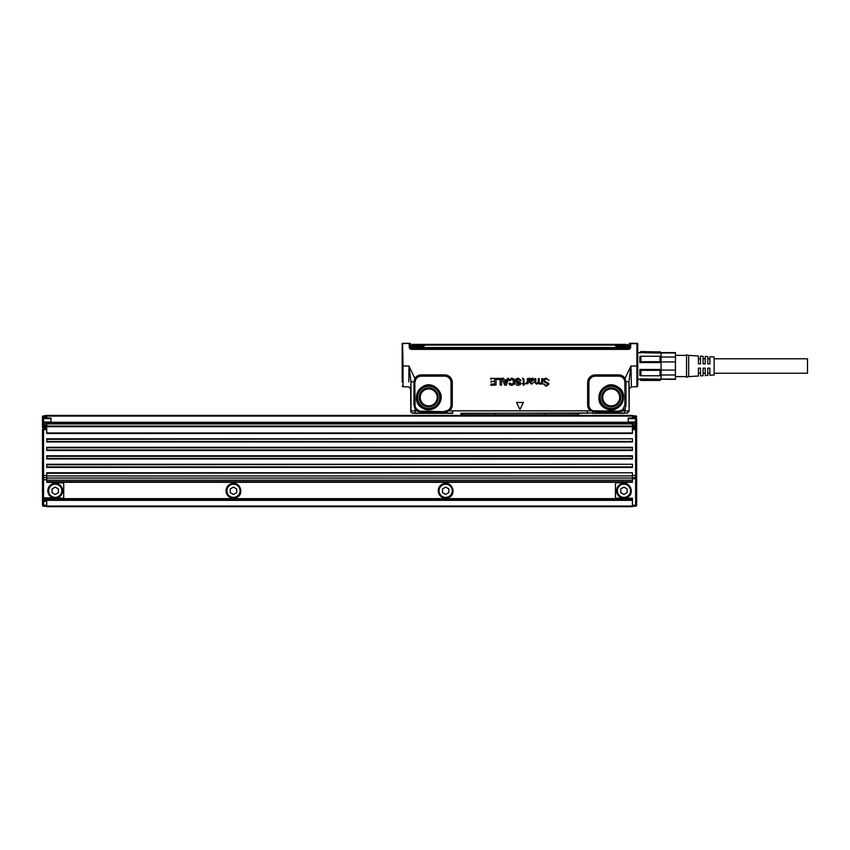 <?xml version="1.0" encoding="UTF-8"?>
<svg xmlns="http://www.w3.org/2000/svg" width="850" height="850" viewBox="0 0 850 850"><rect width="100%" height="100%" fill="white"/><g stroke="black" fill="none" stroke-linecap="round" stroke-linejoin="round"><path stroke-width="1.27" d="M402.188 343.899A0.85 0.85 180 0 1 402.433 343.304L409.222 343.304L402.188 343.655L402.188 381.947M409.222 343.304L410.136 343.304M408.808 381.937L408.956 366.01L414.832 378.409L413.961 382.564L414.832 382.564L415.098 406.332L414.917 404.844L413.961 404.844L415.214 409.519A7.671 7.671 0 0 0 416.564 410.879L421.281 412.038L418.954 410.763L421.281 411.697L444.624 412.038L449.395 410.848A7.671 7.671 0 0 0 452.296 404.844L452.296 382.564A7.671 7.671 0 0 0 444.624 374.892L421.281 374.892A7.671 7.671 0 0 0 414.832 378.409L415.905 379.1L414.832 382.564L414.917 404.844M629.244 388.928L629.138 411.103L628.957 381.746L630.966 366.01L625.09 378.409L625.919 381.746L628.957 381.746L629.244 388.928L631.369 386.803L636.884 386.803L637.734 385.953L637.734 366.01L630.966 366.01L631.369 386.803M516.609 402.454L519.733 409.147L516.587 402.443L523.313 402.454L520.189 409.147L523.334 402.443L516.587 402.443M549.004 380.386L546.082 378.771L544.128 380.354L545.615 381.831L544.149 380.386A21.239 21.239 0 0 0 544.149 380.354L546.082 378.792L549.026 380.386L546.221 378.133L544.128 378.728L543.384 380.407L544.797 382.319L548.091 383.945L544.797 382.309L543.405 380.407L544.138 378.739L546.221 378.154L549.026 380.386M545.626 381.809L548.643 383.254L548.856 384.2L546.221 386.283L543.639 384.243L546.221 386.283L548.856 384.2L548.643 383.254L545.615 381.831M543.894 383.945L546.221 385.645L548.08 383.945L546.221 385.645L543.894 383.945M542.534 378.611L541.779 378.611L542.534 378.611L542.534 383.849L540.164 384.168L538.464 383.339L536.733 384.168L534.947 382.691L534.884 378.611L535.755 378.611L534.884 378.611M535.776 378.611L535.776 382.181L536.839 383.371L535.776 382.181L535.776 378.611M538.347 378.611L537.986 382.776A4.239 4.239 0 0 1 538.008 382.766L536.839 383.371L537.986 382.776A4.261 4.261 0 0 0 537.986 382.776L538.326 378.611L539.208 378.611L538.326 378.611M539.219 378.611L539.219 382.181L540.281 383.371L539.219 382.181L539.219 378.611M541.429 382.776L540.281 383.35L541.439 382.787A4.261 4.261 0 0 0 541.429 382.776L541.779 381.374A4.229 4.229 0 0 0 541.779 381.31L541.79 378.611L541.79 381.31A4.239 4.239 0 0 1 541.79 381.374L541.461 382.766A4.239 4.239 0 0 1 541.461 382.766L541.439 382.755M542.555 378.611L542.555 383.849L541.684 383.531M530.23 378.941L529.741 378.282L530.219 378.973M532.291 378.186L530.336 378.973L532.992 378.282L534.14 379.801L531.335 381.597A4.239 4.239 0 0 1 531.303 381.586A4.261 4.261 0 0 0 531.335 381.597L534.161 379.801L532.291 378.186M530.474 381.767L531.303 381.586L530.474 381.788M530.559 383.148L530.251 382.351L531.622 383.478L530.559 383.148M533.704 382.213L531.611 384.147L533.704 382.203M529.486 379.312L529.465 382.33L531.611 384.168L529.486 382.33L529.221 378.919M529.104 378.303L529.667 378.293A4.239 4.239 0 0 0 529.741 378.303L529.741 378.303A4.229 4.229 0 0 1 529.667 378.271L529.136 378.293M527.393 383.329L525.587 383.881L527.329 381.958L525.566 383.605L527.393 383.743M527.414 378.611L527.329 381.958L527.393 378.611L528.062 378.611L527.393 378.611M528.073 378.611L528.073 383.743L528.073 378.611M523.94 383.297L524.726 383.616L523.961 383.286L523.961 379.312L522.952 378.186A4.261 4.261 0 0 0 522.431 378.218L522.431 378.229A4.239 4.239 0 0 1 522.952 378.207L523.94 379.312L523.961 383.286M524.737 383.616L523.547 385.454L524.737 383.616M523.271 384.083L523.271 385.188L523.292 384.062L522.24 383.616L523.292 383.297L522.24 383.616M523.271 379.578L523.271 383.286L523.292 379.578A4.229 4.229 0 0 0 523.271 379.546L522.782 378.781L523.292 379.546A4.239 4.239 0 0 1 523.292 379.578L523.292 379.578M517.044 383.414L519.222 383.977A4.239 4.239 0 0 1 519.244 383.966L519.233 383.945A4.261 4.261 0 0 0 519.212 383.966L517.034 383.414M519.233 383.127L517.947 382.649L519.233 383.127M515.706 379.185L515.631 381.438L517.947 382.649L516.418 382.16L515.631 381.438L515.684 379.174L518.181 378.123L521.05 380.279L518.181 378.123L515.684 379.174M520.806 380.598L518.16 379.344L520.806 380.598M520.168 382.033L516.928 380.736L517.129 379.631L518.16 379.366L517.129 379.631L516.949 380.715L520.179 382.022L520.837 383.446L520.529 384.455L518.266 385.422L516.269 384.816L518.266 385.422L520.529 384.455L520.179 382.022M516.258 384.837L515.578 383.562L516.258 384.837M510.329 383.223L508.916 383.626L510.011 383.074L511.732 384.189L512.986 383.637L513.474 381.82L512.975 383.626L511.732 384.168L510.329 383.223M513.453 381.82L512.986 379.939L511.764 379.376L509.947 380.768L508.906 380.173L509.947 380.779L511.764 379.366L512.996 379.929L513.453 381.82M508.884 380.163L511.743 378.133L514.038 379.111L511.743 378.133L508.884 380.163M514.038 384.434L514.962 381.714L514.048 379.089L514.941 381.714L514.048 384.444L511.658 385.422L509.564 384.636L511.658 385.422L514.048 384.444M509.554 384.646L508.916 383.626L509.554 384.646M503.614 378.431L504.135 379.833L506.908 379.865L507.439 378.431L508.651 378.271L507.439 378.431M504.73 385.124L506.356 385.114L508.651 378.25L506.111 385.294L504.709 385.124L502.116 378.622L504.709 385.124M503.359 378.25L502.371 378.25L503.359 378.25M503.593 378.431L504.167 379.865L506.951 379.833L507.461 378.441M501.606 378.526L496.634 378.526L496.91 379.472L496.91 378.271L501.585 378.526L501.606 384.965L500.416 385.241L501.606 384.965L501.606 378.526M500.151 379.493L500.151 384.965L500.161 379.493L496.91 379.472L500.161 379.493M496.017 378.526L490.641 378.526L490.918 379.472L490.918 378.271L496.007 378.526L496.017 385.029L491.045 385.294L496.017 385.029L496.017 378.526M490.779 384.349L490.779 385.029L490.779 384.349M494.541 384.072L491.045 384.072L494.541 384.094L494.583 382.585L494.541 384.094M491.034 381.618L491.034 382.288L491.311 381.363L494.541 381.363L494.583 379.493L494.583 381.321L491.034 381.618M402.188 366.01L403.038 366.01L402.592 343.304M636.884 386.803L636.884 343.953L637.734 343.655L630.774 343.655L630.679 347.183A2.263 2.263 0 0 1 628.416 349.382L411.506 349.382A2.263 2.263 0 0 1 409.243 347.183L409.147 343.655L409.732 343.304M637.734 366.01L637.734 343.953L637.734 352.633L639.859 352.633L640.921 351.581L660.014 351.921L640.921 351.581M403.038 386.803L403.038 366.01L408.956 366.01L410.964 381.746L410.678 388.928L408.553 386.803L403.038 386.803L402.188 385.953M421.281 411.209L444.624 411.697L446.675 410.954L447.142 411.623L447.153 412.983L415.214 413.004L415.214 410.879L410.964 410.922L410.964 381.746L414.885 381.894M421.281 412.038L443.976 412.038L444.168 413.334L452.678 412.962L452.678 410.837L449.395 410.848L448.609 409.849A6.396 6.396 0 0 0 451.021 404.844L451.021 382.564A6.396 6.396 0 0 0 444.624 376.168L421.281 376.168A6.396 6.396 0 0 0 415.905 379.1M462.188 415.448L462.411 414.832L461.667 414.704A1.062 1.062 -71.2 0 0 460.998 413.376L592.609 412.983L577.681 413.281L577.734 415.448M595.298 376.168L595.298 374.892L618.641 374.892A7.671 7.671 0 0 1 625.09 378.409L624.017 379.1A6.396 6.396 0 0 0 618.641 376.168L595.298 376.168A6.396 6.396 0 0 0 588.901 382.564L588.901 404.844A6.396 6.396 0 0 0 591.313 409.849L590.527 410.848L595.946 412.038L595.946 413.291A0.637 0.637 -101.3 0 1 596.179 413.334L598.676 413.249L595.946 413.291M637.341 343.304L630.19 343.304L630.084 347.161L630.679 347.183M629.638 343.304L630.7 343.304M538.464 383.339L536.733 384.147L534.958 382.681L534.905 378.611M541.216 383.892L538.464 383.308M522.251 383.616L523.292 384.062M409.243 347.183L409.838 347.161L409.743 343.506L410.316 343.676L410.401 347.151L410.561 343.591L410.656 347.14A0.85 0.85 0 0 0 410.678 347.31L411.506 349.382M629.489 343.304L629.266 347.14A0.85 0.85 0 0 1 629.244 347.31L628.607 348.606L411.506 348.606M637.372 343.304L637.383 343.304A0.85 0.807 180 0 1 637.734 343.953M452.678 413.334L447.312 413.334L447.004 410.752L444.624 411.209M410.678 388.928L410.784 411.868L412.664 413.323L415.544 413.249L413.089 413.036A2.125 2.125 -135 0 1 410.964 410.922L410.784 411.103M448.609 409.849L447.004 410.752M415.076 381.183L414.917 382.564M418.954 410.763L416.224 408.744L415.098 406.332M434.647 386.559C421.005 378.239 408.414 401.285 422.779 408.266C432.586 414.364 445.421 402.252 439.886 392.116L434.647 386.559M591.313 409.849L595.298 412.038M592.918 410.752L618.641 411.209L622.582 409.881L625.005 404.844L625.961 404.844L625.961 382.564L624.856 381.183L625.005 404.844M624.017 379.1L624.856 381.183M617.143 386.559C603.5 378.239 590.909 401.285 605.285 408.266C618.917 416.585 631.508 393.539 617.143 386.559M627.098 413.291L628.957 410.922L624.718 410.879L625.961 404.844M532.982 380.534L531.909 380.842A4.239 4.239 0 0 0 531.856 380.853L530.336 381.013L531.856 380.832A4.261 4.261 0 0 1 531.909 380.821L533.332 379.78L532.259 378.909L530.336 380.396A4.261 4.261 0 0 1 530.358 380.418L530.336 381.013L530.358 380.418A4.239 4.239 0 0 0 530.336 380.396L532.259 378.909L533.354 379.769A4.25 4.25 0 0 0 533.354 379.78L533.332 379.769A4.261 4.261 0 0 1 533.332 379.769L532.971 380.524M506.483 381.098L504.613 381.098L505.516 383.541L506.483 381.098L504.624 381.098L505.538 383.531L506.462 381.098M629.244 347.31L629.244 347.841A1.094 1.094 0 0 0 629.521 347.151L630.084 347.161A1.657 1.657 0 0 1 628.416 348.787L411.506 348.787A1.657 1.657 0 0 1 409.838 347.161L410.401 347.151A1.094 1.094 0 0 0 410.678 347.841M629.606 343.676L629.266 347.14L629.606 343.676M637.734 343.899L637.489 343.304M626.832 413.036L592.609 413.334M461.656 414.736L461.401 415.448L460.998 413.376A1.062 1.062 -71.2 0 0 460.658 413.312L462.241 413.281L462.411 414.832L577.511 414.832L579.232 413.334M416.224 408.744L415.214 409.519L415.214 410.879L416.564 410.879L417.339 409.881M462.411 414.832L461.667 414.704M578.255 414.704L577.511 414.832M623.709 408.744L624.718 409.519A7.671 7.671 0 0 1 623.369 410.879L624.718 410.879L624.718 413.004M622.582 409.881L623.369 410.879L618.641 412.038L595.946 412.038L595.298 411.209M624.824 406.332L625.037 381.894M618.641 411.209L620.968 410.763M628.129 347.671A0.956 0.956 0 0 1 627.173 348.606A0.956 0.956 0 0 0 628.129 347.671L624.314 347.671L628.129 347.671A0.956 0.956 0 0 1 627.173 348.606A0.956 0.956 0 0 0 628.129 347.671L624.314 347.544L624.314 348.606M627.555 345.451L628.118 346.779L624.293 346.779L624.314 347.544L415.608 347.544L411.793 347.671L412.749 348.606A0.956 0.956 0 0 1 411.793 347.671L624.314 347.671M627.268 413.323L629.138 411.103M592.769 413.334L595.754 413.334M462.241 413.281L494.87 413.228L494.626 415.448M494.87 413.228L545.052 413.228L545.307 415.448M411.793 347.544L411.814 346.779L411.793 347.544L415.608 347.544L411.793 347.671A0.956 0.956 0 0 0 412.749 348.606M624.389 413.249L598.676 413.249M444.168 413.334L415.544 413.334M624.389 413.334L598.676 413.334M628.065 345.089A0.744 0.744 0 0 0 627.332 344.367L626.96 345.334L628.044 345.355M628.129 347.544L628.118 346.779A0.744 0.744 0 0 0 628.086 346.587A0.744 0.744 0 0 1 628.118 346.779L627.374 346.056L628.118 346.779A0.744 0.744 0 0 0 627.374 346.056L628.118 346.779A0.744 0.744 0 0 0 628.086 346.587M624.293 346.779L624.293 346.056L616.856 346.056L616.856 346.779L628.118 346.779A0.744 0.744 0 0 0 627.374 346.056L628.118 346.779M412.547 346.056A0.744 0.744 0 0 0 411.814 346.768A0.744 0.744 0 0 1 412.547 346.056L411.814 346.779A0.744 0.744 0 0 1 412.547 346.056L411.814 346.779L411.846 345.525L411.814 346.779L423.066 346.779L423.066 346.056L412.377 346.056L412.377 345.206L423.969 345.206M615.867 344.973L625.643 344.781L627.555 345.206L627.374 346.056A0.744 0.744 0 0 1 627.587 346.088A0.744 0.744 0 0 0 627.374 346.056L624.293 346.056M628.076 345.525L626.971 345.483M615.867 345.334L614.858 344.367L414.471 344.367L425.064 344.367L423.066 346.056L424.681 345.525L424.054 345.334L425.064 344.367L425.064 345.089L614.858 345.089L614.858 344.367L616.856 346.779M425.064 345.089L424.033 345.461M411.846 345.525L412.951 345.483M412.962 345.334L412.601 344.367L412.962 345.334L411.846 345.376M411.963 344.717A0.744 0.744 0 0 0 411.857 345.089L412.441 344.377M411.857 345.089L414.471 344.367L412.601 344.367M424.681 345.525L423.066 346.577M625.462 344.367L612.638 344.367L625.037 344.781M619.682 346.056L615.602 346.056M432.788 389.969A8.489 8.489 0 0 0 420.229 397.418A8.489 8.489 0 0 0 424.649 404.866A8.489 8.489 0 0 0 437.197 397.418A8.489 8.489 0 0 0 432.788 389.969M615.283 389.969A8.489 8.489 0 0 0 602.724 397.418A8.489 8.489 0 0 0 607.144 404.866A8.489 8.489 0 0 0 619.703 397.418A8.489 8.489 0 0 0 615.283 389.969M615.602 345.206L626.769 345.206M424.054 344.973L412.377 345.206M639.859 379.376L640.921 380.439L639.859 379.376L637.734 379.376M661.077 379.376L660.014 380.439L661.077 378.919L661.077 370.079L675.442 370.079L675.442 352.633L675.442 379.376L639.859 378.919M640.921 375.774L639.859 375.456L639.859 369.463L640.921 370.324L640.921 375.774L660.014 375.774L660.014 370.324L640.921 370.324M661.077 370.079L661.077 369.463L639.859 369.463M660.014 370.324L661.077 369.463L661.077 362.546L639.859 362.546L639.859 356.554L640.921 356.246L640.921 361.686L660.014 361.686L660.014 356.246L640.921 356.246M660.014 361.686L661.077 362.546L661.077 353.09L639.859 352.633M660.014 351.921L661.077 353.09L660.014 351.581M639.859 353.09L640.921 351.921M660.014 380.088L640.921 380.088M661.077 375.456L660.014 375.774M639.859 362.546L640.921 361.686M661.077 356.554L660.014 356.246M675.442 352.941L661.077 352.941M675.442 357.021L661.077 357.021M661.077 374.999L675.442 374.999L675.442 379.068L661.077 379.068M675.442 361.93L661.077 361.93M675.442 374.999L675.442 370.079M686.545 375.881L686.545 354.758L688.67 355.396L688.67 376.614L686.545 377.251L686.545 375.881M688.67 376.614L698.424 376.008L698.424 368.124L700.549 368.124L700.549 375.87L703.099 375.711L703.099 368.124L705.213 368.124L705.213 374.414M705.213 375.583L707.763 375.424L707.763 368.124L709.888 368.124L709.888 375.286L714.128 375.031L714.128 356.989L709.888 356.724L709.888 363.885L707.763 363.885L707.763 356.586L705.213 356.426L705.213 357.606M688.67 355.396L698.424 356.012L698.424 363.885L700.549 363.885L700.549 356.139L703.099 356.299L703.099 363.885L705.213 363.885L705.213 356.426M714.128 358.796L807.5 358.796L807.5 373.224L714.128 373.224M55.229 487.103L52.052 488.941L52.052 492.618L55.229 494.456L58.416 492.618L58.416 488.941L55.229 487.103M58.384 496.559A6.577 6.577 0 0 0 53.327 484.489A6.577 6.577 0 0 0 49.162 493.329A6.577 6.577 0 0 0 58.384 496.559M51.669 484.266A7.427 7.427 -115.3 0 1 62.082 487.911A7.427 7.427 -115.3 0 1 57.386 497.888A7.427 7.427 -115.3 0 1 51.669 484.266M63.718 483.969L63.718 498.844L43.562 498.844L43.562 479.751L46.739 479.751L46.739 482.301L62.719 482.906A1.062 1.062 0 0 1 63.718 483.969M42.5 479.751L42.5 429.664A1.062 1.062 0 0 1 43.562 428.612L43.562 479.751L42.5 479.751L42.5 497.781L63.718 498.206M46.739 475.501L42.5 475.501L42.5 497.781L43.562 498.844L63.718 498.844L63.718 499.481M46.739 478.051L46.739 475.926L632.432 475.926L632.432 478.051L46.739 478.051L46.739 479.751M42.5 497.781L43.562 498.844L42.5 497.781M42.532 500.586L42.5 497.813L42.5 500.331L43.562 501.394L43.562 500.756L42.5 500.331L43.562 501.394L43.562 505.219L42.5 505.219L42.5 500.363L42.5 505.219A1.062 1.062 0 0 0 43.562 506.271L46.739 506.271M42.5 427.55L42.5 424.394L42.5 427.55L46.739 427.55M46.739 426.487L43.562 426.487L42.5 424.362L43.562 425.425L42.5 424.362L42.5 421.632L42.5 424.362L43.562 424.788L43.562 422.663A1.062 1.062 0 0 1 42.914 422.45M42.5 416.936A1.062 1.062 0 0 1 43.562 415.873A1.062 1.062 0 0 0 42.5 416.936L46.739 416.936L46.739 415.448L43.562 415.873A1.062 1.062 0 0 0 42.5 416.936A1.062 1.062 0 0 1 43.562 415.873L43.562 417.361L42.5 417.361L42.5 421.6L42.5 419.061L43.562 417.998A1.062 1.062 0 0 0 42.808 418.306M42.5 417.361L42.5 419.029L43.562 417.998L50.989 417.998L50.989 422.663L43.562 422.663L43.562 422.025L50.989 422.025M632.432 498.844L615.453 498.844L615.453 483.969A1.062 1.062 0 0 1 616.463 482.906L628.182 482.301L50.989 482.301M43.562 477.626A1.062 1.062 0 0 1 42.5 476.563A1.062 1.062 0 0 0 43.562 477.626L46.739 477.626M46.739 475.926L46.739 472.749L632.432 472.749L46.739 473.269M50.989 422.875L43.562 422.663L42.5 421.6L43.562 422.663L42.5 421.6L43.562 422.025L43.562 418.636L50.989 418.636M46.739 424.788L43.562 424.788L43.562 425.425A1.062 1.062 0 0 1 42.914 425.202M42.936 498.642A1.062 1.062 0 0 0 43.562 498.844A1.062 1.062 0 0 1 42.936 498.642M46.739 499.354L46.739 506.696L632.432 506.696L632.432 498.206L615.453 498.206M46.739 501.394L43.562 501.394M615.453 498.844L615.453 499.481M632.432 478.051L632.432 482.301L628.182 482.301M632.432 475.926L632.432 473.269M46.739 426.7L632.432 426.7L632.432 433.489L46.739 433.489L46.739 422.875L50.989 422.971M632.432 464.78L632.432 467.436L46.739 467.436L46.739 464.259L632.432 464.259L46.739 464.78M632.432 455.77L46.739 455.77L46.739 458.957L632.432 458.957L632.432 455.77M632.432 447.281L46.739 447.281L46.739 450.468L632.432 450.468L632.432 447.281M632.432 439.312L632.432 441.979L46.739 441.979L46.739 438.791L632.432 438.791L46.739 439.312M46.739 505.219L43.562 505.219L43.562 506.271A1.062 1.062 0 0 1 42.5 505.219A1.062 1.062 0 0 0 43.562 506.271A1.062 1.062 0 0 1 42.5 505.219M636.639 421.855L636.671 419.061L635.609 417.998L632.432 417.998L632.432 417.361L635.609 416.936L632.432 416.936L632.432 415.448L46.739 415.448M46.739 417.361L46.739 417.998L43.562 417.998L43.562 417.361L46.739 417.361M42.5 426.487L43.562 426.487L43.562 428.612A1.062 1.062 0 0 0 42.5 429.664A1.062 1.062 0 0 1 43.562 428.612L46.739 428.612M231.338 483.671A7.427 7.427 0 0 0 226.631 493.659A7.427 7.427 0 0 0 237.044 497.303C244.843 493.574 239.456 480.717 231.338 483.671M443.541 483.671A7.427 7.427 0 0 0 438.844 493.659A7.427 7.427 0 0 0 449.246 497.303C457.056 493.574 451.669 480.717 443.541 483.671M632.432 506.271L635.609 506.271L635.609 477.626A1.062 1.062 0 0 0 636.671 476.563A1.062 1.062 0 0 1 635.609 477.626L632.432 477.626M632.432 422.971L632.432 426.062L46.739 426.062M632.432 426.7L632.432 426.062M635.609 506.271A1.062 1.062 0 0 0 636.671 505.219L636.671 476.563A1.062 1.062 0 0 1 635.609 477.626L635.609 428.612L632.432 428.612M636.671 476.563L636.671 429.664A1.062 1.062 0 0 0 635.609 428.612A1.062 1.062 0 0 1 636.671 429.664L636.671 424.394M628.182 422.025L635.609 422.025L635.609 418.636L628.182 418.636L628.182 422.663L635.609 422.663L636.671 421.6L635.609 422.663L628.182 422.875M628.182 418.636L628.182 417.998L635.609 417.998L636.639 418.806M632.432 422.918L628.182 422.971M635.609 417.998A1.062 1.062 0 0 1 636.246 418.2A1.062 1.062 0 0 0 635.609 417.998L636.671 416.936A1.062 1.062 0 0 0 635.609 415.873L632.432 415.873M43.562 425.425L46.739 425.425M230.329 485.01A6.577 6.577 -115.3 0 1 239.551 488.24A6.577 6.577 -115.3 0 1 235.386 497.08A6.577 6.577 -115.3 0 1 230.329 485.01M442.531 485.01A6.577 6.577 -115.3 0 1 451.754 488.24A6.577 6.577 -115.3 0 1 447.599 497.08A6.577 6.577 -115.3 0 1 442.531 485.01M632.432 425.425L635.609 425.425A1.062 1.062 0 0 0 636.257 425.202M636.671 421.632L636.671 424.362L635.609 424.788L635.609 426.487L632.432 426.487M636.671 419.029L636.671 423.3L635.609 423.3L635.609 424.788L632.432 424.788M635.609 425.425L636.671 424.362L635.609 425.425L636.671 424.362L636.671 429.664L632.432 429.664M632.432 475.501L636.671 475.501L636.671 478.688L632.432 478.688M621.796 483.671A7.427 7.427 0 0 0 617.429 494.349A7.427 7.427 0 0 0 627.502 497.303C635.301 493.574 629.914 480.717 621.796 483.671M236.672 488.941L236.672 492.618L233.484 494.456L230.297 492.618L230.297 488.941L233.484 487.103L236.672 488.941M448.874 488.941L448.874 492.618L445.687 494.456L442.51 492.618L442.51 488.941L445.687 487.103L448.874 488.941M632.432 423.3L635.609 423.3L635.609 422.663A1.062 1.062 0 0 0 636.246 422.461M620.787 485.01A6.577 6.577 -115.3 0 1 630.009 488.24A6.577 6.577 -115.3 0 1 627.098 496.559A6.577 6.577 60.4 0 1 618.173 493.935A6.577 6.577 60.4 0 1 620.787 485.01M635.609 415.873A1.062 1.062 0 0 1 636.671 416.936L635.609 416.936L635.609 415.873A1.062 1.062 0 0 1 636.671 416.936M627.13 488.941L627.13 492.618L623.942 494.456L620.755 492.618L620.755 488.941L623.942 487.103L627.13 488.941M452.678 410.837L590.527 410.848A7.671 7.671 0 0 1 587.626 404.844L587.626 382.564A7.671 7.671 0 0 1 595.298 374.892M421.281 376.168L421.281 374.892M444.624 374.892L444.624 376.168M451.021 382.564L452.296 382.564M452.296 404.844L451.021 404.844M587.254 410.837L587.254 413.334M593.247 410.954L592.609 412.983L593.13 410.879M588.901 404.844L587.626 404.844M588.901 382.564L587.626 382.564M618.641 374.892L618.641 376.168M628.416 349.382L628.416 348.606M413.961 404.844L413.961 382.564M545.052 413.228L577.681 413.281M415.214 413.004L413.089 413.036M444.624 412.038L443.976 411.697M434.584 386.654A12.251 12.251 0 0 0 417.956 391.542A12.251 12.251 0 0 0 437.123 406.321A12.251 12.251 0 0 0 434.584 386.654M625.005 382.564L625.961 382.564M618.641 412.038L595.946 411.697M617.089 386.654A12.251 12.251 0 0 0 600.451 391.542A12.251 12.251 0 0 0 605.338 408.17A12.251 12.251 0 0 0 621.966 403.293A12.251 12.251 0 0 0 617.089 386.654M415.608 347.671L415.608 348.606M443.976 413.291A0.637 0.637 101.3 0 0 443.764 413.334L415.544 413.249M434.52 386.782A12.113 12.113 0 0 0 416.808 395.176A12.113 12.113 0 0 0 430.259 409.424A12.113 12.113 0 0 0 434.52 386.782M578.276 414.747L578.924 413.376M617.015 386.782A12.113 12.113 0 0 0 600.398 391.946A12.113 12.113 0 0 0 606.082 408.382A12.113 12.113 0 0 0 622.019 402.889A12.113 12.113 0 0 0 617.015 386.782M423.417 407.118A11.05 11.05 0 0 1 427.295 386.453A11.05 11.05 0 0 1 439.578 399.457A11.05 11.05 0 0 1 423.417 407.118M605.912 407.118A11.05 11.05 0 0 1 601.354 392.424A11.05 11.05 0 0 1 616.505 387.717A11.05 11.05 0 0 1 621.074 402.401A11.05 11.05 0 0 1 605.912 407.118M415.608 347.544L415.629 346.056M424.182 405.716A9.456 9.456 0 0 1 429.441 387.983A9.456 9.456 0 0 1 437.782 400.106A9.456 9.456 0 0 1 424.182 405.716M606.677 405.716A9.456 9.456 0 0 1 611.936 387.983A9.456 9.456 0 0 1 620.277 400.106A9.456 9.456 0 0 1 606.677 405.716M424.543 405.057A8.712 8.712 0 0 1 429.388 388.726A8.712 8.712 0 0 1 437.059 399.893A8.712 8.712 0 0 1 424.543 405.057M607.038 405.057A8.712 8.712 0 0 1 611.883 388.726A8.712 8.712 0 0 1 619.554 399.893A8.712 8.712 0 0 1 607.038 405.057M604.839 344.367L604.839 344.983M615.453 498.652L63.718 498.652M46.739 481.663L632.432 481.663M46.739 480.176L632.432 480.176M46.739 423.3L42.5 423.3M46.739 429.664L42.5 429.664M46.739 499.481L43.562 499.481L43.562 498.844M46.739 500.756L43.562 500.756L43.562 499.481L42.5 499.481M46.739 500.331L632.432 500.331M628.182 422.259L50.989 422.259M632.432 416.086L46.739 416.086M632.432 506.058L46.739 506.058M636.671 505.219L632.432 505.219M632.432 432.969L46.739 432.969M632.432 466.926L46.739 466.926M632.432 458.437L46.739 458.437M632.432 456.291L46.739 456.291M632.432 449.947L46.739 449.947M632.432 447.801L46.739 447.801M632.432 441.458L46.739 441.458M46.739 423.938L632.432 423.938M636.671 429.664A1.062 1.062 0 0 0 635.609 428.612L635.609 427.55L632.432 427.55M636.671 427.55L635.609 427.55L635.609 426.487L636.671 426.487M402.603 350.668L402.188 350.072M637.319 381.342L637.734 381.947M637.319 350.668L637.734 350.072M660.014 380.439L640.921 380.439M675.442 352.633L661.077 352.633M686.545 355.396L675.931 355.396M686.545 376.614L675.931 376.614M698.424 358.796L700.549 358.796M703.099 358.796L705.213 358.796M707.763 358.796L709.888 358.796M698.424 373.224L700.549 373.224M703.099 373.224L705.213 373.224M707.763 373.224L709.888 373.224M46.739 499.269L632.432 499.269M46.739 422.875L632.432 422.875"/></g></svg>

